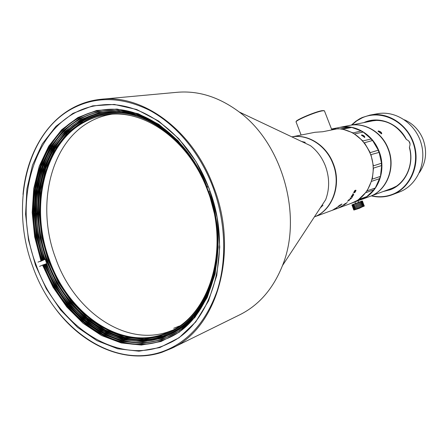 <?xml version="1.0" encoding="UTF-8"?>
<svg xmlns="http://www.w3.org/2000/svg" width="448" height="448" viewBox="0 0 448 448"><rect width="100%" height="100%" fill="white"/><g stroke="black" fill="none" stroke-linecap="round" stroke-linejoin="round"><path stroke-width="0.67" d="M291.872 136.881C307.927 133.935 326.161 145.55 332.937 163.727C341.527 184.755 332.298 210.202 314.395 216.882C332.489 210.403 341.93 184.8 333.278 163.638C326.452 145.314 307.989 133.7 291.855 136.875L315.011 132.283L322.734 131.74L338.184 128.649C352.856 130.122 363.541 138.438 370.244 153.597C378.297 173.135 369.191 196.913 351.966 203.039L336.75 208.656M331.134 210.722L337.165 208.505M349.518 203.941L350.006 203.756L349.518 203.941M316.518 216.121L317.05 215.914L316.506 216.104M350.75 203.465L353.438 202.339L350.739 203.437M339.466 207.486L342.642 205.934L339.478 207.34M343.375 204.999L345.514 204.002L345.873 203.728L344.893 203.846L347.284 202.569L342.798 205.279L344.058 205.038L344.45 204.775L343.347 204.932M349.154 200.088L350.386 199.058L349.138 199.959L349.003 199.534L348.774 200.228L347.435 201.281L348.79 200.357L348.886 200.732L349.121 199.998L350.022 199.489M352.447 195.91L352.576 195.496L351.551 196.414L352.856 194.723L351.54 196.045L351.198 196.907L352.24 196.185L352.33 196.498L353.774 194.695L353.483 194.566L352.593 196.095L352.688 195.457M350.594 198.352L350.986 198.722L352.475 196.79L351.075 198.408L350.336 197.831L350.022 198.251L350.706 198.481M354.245 192.758L353.662 192.685L354.553 190.809L355.432 190.204L355.992 190.322L355.096 192.192L354.245 192.758L355.757 191.083L355.958 190.249M352.626 194.303L353.22 193.676L352.626 194.303M342.031 205.895L341.331 206.259L342.031 205.895M332.763 209.994L334.606 209.16L332.758 209.978M334.376 209.166L336.633 208.001L334.354 209.093M335.983 208.006L339.175 206.248L335.983 208.029M338.783 205.783L340.519 205.15L339.948 205.744L341.936 204.014L338.783 205.783M317.498 215.65L316.047 216.261M315.79 216.356L318.035 215.376M317.514 215.69L318.041 215.382M320.281 207.906L322.991 205.24M305.278 142.33L301.577 141.473M351.114 203.308L352.285 202.787L351.12 203.319M352.341 202.843L353.002 202.535L352.341 202.843M344.025 204.954L342.966 205.156M344.456 204.019L345.335 203.997M344.893 203.846L346.92 202.882M348.863 200.631L349.222 200.25M347.726 200.973L348.79 200.357M348.65 199.948L348.774 200.228M348.998 199.539L349.138 199.959M351.176 196.823L352.24 196.185M351.518 196.319L352.587 195.171M352.548 195.07L352.722 194.785M352.15 196.42L353.741 194.55M350.101 198.15L350.56 198.257M351.075 198.408L351.014 198.089M350.952 198.632L352.335 196.84M353.69 192.746L354.206 192.657M355.645 190.736L355.152 190.635L354.099 191.778L354.01 192.27L354.491 192.265L355.566 191.268L355.656 190.753L355.191 190.742M355.152 190.635L353.97 192.164M353.102 193.715L352.929 194.197M333.934 209.222L336.549 207.99M336.179 208.135L334.236 209.037M337.91 206.657L338.699 206.433M338.621 206.657L339.13 206.186M338.979 205.615L340.519 205.15M341.729 204.086L339.948 205.744M318.024 215.404L317.744 215.516M349.664 127.081L339.903 127.35L331.486 129.018L341.018 128.822L349.664 127.081L351.042 127.574M361.659 131.398L362.813 132.082L361.273 130.928L352.8 132.994M371.465 139.479L372.361 140.56L371.246 138.958L362.914 140.946L362.846 141.277M378.336 150.702L378.857 152.04L378.302 150.192L369.902 152.751M381.371 163.643L381.45 165.071L381.506 163.223L373.078 165.973M380.19 176.652L379.814 177.979L380.458 176.378L371.997 179.25M374.942 188.11L374.198 189.134L374.825 188.149M339.825 127.366L340.01 127.327C355.247 123.995 372.73 134.434 379.025 151.211C386.932 170.352 377.922 193.687 360.937 199.735L360.31 199.97M360.45 199.914L370.098 196.353C386.848 190.389 395.746 167.513 387.99 148.775C381.819 132.35 364.622 122.147 349.602 125.429L340.01 127.327M349.742 125.401L349.882 125.373C364.902 122.091 382.088 132.289 388.254 148.708C396.004 167.429 387.111 190.294 370.373 196.252L369.757 196.482M372.674 195.395L369.891 196.437M373.705 195.026L392.291 188.171L396.239 186.284M410.077 143.965L408.968 141.215M377.658 120.282L372.82 120.826L349.882 125.373M381.69 133.801C381.814 132.518 380.688 131.561 378.314 130.934L378.078 131.208L381.517 133.812M378.202 131.544L378.392 131.398C380.15 131.751 381.158 132.535 381.41 133.756L381.36 133.795M419.317 172.738C426.126 162.607 427.37 151.446 423.046 139.261C419.222 130.06 413.011 123.575 404.41 119.801M36.148 265.009C57.361 326.614 119.291 367.892 168.42 343.515C212.257 324.565 233.901 251.401 208.964 188.44C189.23 134.68 141.422 99.949 101.27 105.017C38.886 110.393 9.15 196.14 36.148 265.009M35.515 265.238L46.318 288.842L60.519 309.882L77.605 327.432L96.914 340.637L117.673 348.762L138.975 351.198L159.807 347.57L179.071 337.764L195.664 322L208.527 300.899L216.765 275.475L219.733 247.106L217.129 217.459L209.054 188.345L196 161.56L178.819 138.706L158.631 121.066L136.69 109.502L114.307 104.434L92.691 105.851L72.929 113.378L55.894 126.358L42.263 143.942L32.508 165.15L26.914 188.944L25.586 214.262L28.51 240.044L35.515 265.238M161.442 351.977C111.418 368.934 53.631 326.519 32.738 266.47C10.22 207.06 25.48 134.445 71.344 109.105C95.054 96.174 120.949 96.477 149.033 110.018C175.762 124.062 199.69 152.326 212.778 186.693C225.736 221.116 227.158 259.986 217.095 290.97C205.71 322.711 187.158 343.045 161.442 351.977M23.016 194.46C26.247 157.254 43.926 124.141 71.523 108.618C80.758 103.398 90.754 100.268 101.506 99.232C143.282 94.298 192.914 130.491 213.478 186.441C239.478 252.05 217.09 328.255 171.64 348.326L161.924 352.296C124.807 364.661 82.018 344.994 54.992 308.045M171.64 348.326L239.814 314.765C258.927 305.211 273.151 288.82 282.481 265.58C302.837 216.048 282.442 143.629 239.238 111.994C219.15 97.037 198.464 90.468 177.173 92.294L101.506 99.232M239.238 111.994L310.47 145.678C317.094 150.786 322.05 157.494 325.338 165.794C329.61 177.453 329.722 188.748 325.674 199.679L282.481 265.58M173.712 328.272L179.39 326.015M208.18 186.402L206.903 187.382L208.841 192.052M207.054 187.342L208.326 186.777M39.57 266.409L42.532 265.104L53.071 287.269L66.763 306.947L83.11 323.288L101.5 335.518L121.201 342.95L141.361 345.055L161.045 341.499L179.245 332.192L194.947 317.363L207.183 297.578L215.141 273.762L218.226 247.162L216.149 219.296L208.975 191.794L210.028 191.33M208.975 191.794L208.886 191.884C231.42 251.782 210.274 320.124 168.616 337.882L161.179 340.883C115.954 356.675 63.045 319.284 43.165 264.869L44.29 264.471L54.718 286.39L68.27 305.838L84.454 321.983L102.648 334.057L122.136 341.382L142.072 343.437L161.532 339.898L179.525 330.68L195.037 316.014L207.127 296.453L214.984 272.927L218.036 246.658L215.986 219.139L208.818 192.074C231.09 251.3 210.123 318.881 168.851 336.386L161.666 339.287C116.973 354.956 64.596 318.052 44.923 264.236L46.043 263.844L56.364 285.51L69.776 304.735L85.786 320.684L103.79 332.595L123.066 339.814L142.783 341.824L162.025 338.302L179.799 329.174L195.126 314.67L207.071 295.338L214.833 272.093L217.846 246.154L215.824 218.988L208.751 192.265C230.759 250.813 209.972 317.638 169.092 334.897L162.154 337.697C117.981 353.237 66.147 316.82 46.676 263.609L46.043 263.844M40.242 261.498L45.276 259.263L38.002 262.119M46.676 263.609L45.276 259.263M207.116 186.878L194.471 161.924L178.063 140.711L158.911 124.387L138.174 113.714L117.04 109.071L96.622 110.454L77.907 117.527L61.718 129.702L48.692 146.205L39.267 166.141L33.729 188.552L32.194 212.453L34.653 236.858L40.964 260.798M169.394 334.757L162.77 337.406L143.36 340.934L123.474 338.811L104.065 331.374L85.982 319.166L69.978 302.87L56.661 283.282L46.547 261.268L40.012 237.748L37.324 213.685L38.629 190.064L43.954 167.894L53.172 148.17L65.996 131.863L81.978 119.879C89.639 115.662 97.871 113.03 106.669 111.983M206.903 187.382C187.886 138.208 143.578 106.971 106.338 112.017C97.406 113.036 89.062 115.685 81.301 119.958C40.348 141.943 25.76 206.024 45.108 259.314M206.987 187.281L194.656 162.96L178.651 142.279L159.964 126.342L139.72 115.914L119.067 111.356L99.103 112.672L80.791 119.549L64.938 131.415L52.158 147.515L42.907 166.986L37.453 188.888L35.924 212.257L38.31 236.13L44.47 259.543M44.027 259.739C24.478 205.901 39.166 141.142 80.539 118.871C88.34 114.57 96.723 111.888 105.689 110.835M206.97 187.18C187.74 137.446 142.979 105.834 105.353 110.869C96.258 111.894 87.758 114.587 79.862 118.95C38.472 141.238 23.789 206.052 43.355 259.941M207.054 187.079L194.566 162.445L178.354 141.495L159.438 125.367L138.947 114.817L118.054 110.214L97.866 111.563L79.352 118.541L63.33 130.558L50.428 146.86L41.087 166.561L35.594 188.72L34.059 212.358L36.484 236.494L42.717 260.17M42.274 260.372C22.506 205.934 37.29 140.437 79.1 117.863C87.035 113.473 95.57 110.746 104.709 109.687M207.032 186.978C187.594 136.679 142.38 104.703 104.373 109.721C95.105 110.751 86.453 113.49 78.417 117.942C36.59 140.538 21.812 206.086 41.597 260.568M162.512 336.711C207.698 323.686 232.602 252.056 207.872 189.913C185.108 126.896 122.298 96.107 82.23 120.557C40.947 142.649 26.695 207.738 46.995 261.072C65.794 315 118.02 352.419 162.512 336.711M162.641 336.106L169.333 333.413C210.482 316.193 230.888 248.315 207.782 190.008C189.493 140.129 144.816 107.962 107.318 113.159C98.56 114.178 90.362 116.777 82.734 120.966C41.625 142.94 27.412 207.738 47.628 260.837C66.349 314.535 118.362 351.764 162.641 336.106M169.635 333.267L163.251 335.821L144.066 339.326L124.404 337.254L105.202 329.924L87.315 317.873L71.478 301.773L58.302 282.408L48.294 260.641L41.832 237.384L39.178 213.59L40.482 190.232L45.763 168.314L54.897 148.826L67.598 132.714L83.412 120.887C90.938 116.754 99.019 114.167 107.654 113.12M162.91 334.897C207.474 321.978 231.963 251.39 207.614 190.198C185.198 128.134 123.318 97.731 83.742 121.783C42.986 143.522 28.846 207.743 48.888 260.378C67.452 313.6 119.039 350.454 162.91 334.897M163.044 334.292L169.445 331.716C210.129 314.787 230.317 247.806 207.525 190.288C189.482 141.07 145.337 109.334 108.298 114.548C99.736 115.562 91.717 118.11 84.246 122.192C43.663 143.808 29.562 207.749 49.521 260.142C68.006 313.135 119.381 349.798 163.044 334.292M172.2 330.355L168.633 331.699C125.154 347.166 74.004 310.89 55.653 258.322C35.823 206.349 49.974 142.895 90.434 121.447C96.97 117.88 103.947 115.489 111.362 114.268M44.923 264.236L44.29 264.471M43.165 264.869L42.532 265.104M169.154 336.246L162.282 339.002C117.606 354.665 65.257 317.8 45.595 264.034M168.918 337.736L161.795 340.598C116.592 356.384 63.706 319.032 43.842 264.667M324.537 111.087L324.201 110.746L322.627 110.824C316.109 111.658 294.829 120.646 296.044 122.024M326.62 130.967L331.8 129.926M324.038 110.678L322.23 110.634C315.862 111.446 295.098 120.21 296.234 121.582M331.615 129.343L336.868 128.912M356.698 200.71L351.624 203.174M374.198 189.134L374.046 189.734L366.8 196.594L358.372 199.623M365.361 197.165L365.036 197.714L356.703 200.777M365.747 192.494L358.49 199.64M379.814 177.979L375.318 187.975L366.856 190.932M374.046 189.734L365.82 192.674M371.498 181.065L367.114 190.882M379.837 178.567L371.678 181.306M373.184 167.843L373.481 168.073L372.305 179.077M381.45 165.071L381.634 165.57L373.481 168.073M370.586 154.498L370.955 154.644L373.352 165.682M378.857 152.04L379.159 152.393L370.955 154.644M364.045 142.722L364.414 142.755L370.082 152.404M372.361 140.56L364.414 142.755M354.424 133.974L362.914 140.946M371.246 138.958L363.177 132.054L354.721 133.907M342.978 129.27L352.789 132.759M350.627 127.658L350.185 127.434M361.273 130.928L351.753 127.428L343.134 129.181M358.058 200.799L365.036 197.714M354.318 202.177L352.576 202.821L354.318 202.177M358.142 200.67L351.77 203.118M361.642 135.514L361.822 135.386C363.345 135.677 364.213 136.354 364.426 137.424L364.386 137.452M361.743 134.904L361.514 135.173L364.728 137.458C364.896 136.326 363.905 135.475 361.743 134.904L361.822 135.386M380.458 176.378L381.634 165.57M381.506 163.223L379.159 152.393M378.302 150.192L372.725 140.728M361.659 201.158L351.966 204.893L353.724 209.916L354.077 210.006L363.938 206.002L362.074 201.197L361.189 201.331M361.648 201.354L363.513 206.164M362.947 206.377L361.082 201.566M361.178 201.337L360.584 201.561M353.965 210.045L364.19 206.119L362.466 201.057L361.665 201.152M362.264 206.64L360.399 201.83L359.873 201.83M363.938 206.002L364.246 206.035M353.758 209.905L351.971 204.893M353.948 209.832L352.106 204.876L351.898 205.111M352.335 204.742L352.094 205.033M354.301 209.698L352.346 204.736M354.794 209.507L352.929 204.702L352.436 204.898M353.276 204.372L352.929 204.702M355.415 209.272L353.298 204.361M353.931 204.114L353.55 204.462M356.149 208.992L353.959 204.103M354.687 203.823L354.284 204.176M356.972 208.673L355.107 203.857L354.715 203.812M355.516 203.504L355.107 203.857M357.862 208.331L355.992 203.515L355.544 203.487M356.39 203.162L355.992 203.515M358.786 207.978L356.916 203.157L356.423 203.151M357.291 202.815L356.916 203.157M359.716 207.62L357.846 202.804L357.325 202.804M358.182 202.474L357.846 202.804M360.623 207.273L358.753 202.457L358.215 202.462M359.044 202.149L358.753 202.457M361.48 206.942L359.615 202.126L359.072 202.132M359.845 201.841L359.615 202.126M364.325 205.85L359.318 208.314L353.982 210.039M364.213 205.895L362.348 201.096L362.006 201.029M357.874 200.833L354.906 201.981L357.874 200.833M357.633 200.922L358.198 200.648M391.283 188.994L387.666 189.879M383.253 191.509L390.298 189.728C405.597 184.195 414.624 164.606 409.41 147.05L409.595 146.541C410.648 143.478 409.763 141.221 406.935 139.77L406.459 139.541C398.35 123.2 378.75 115.629 364.073 122.506L363.854 122.606M351.798 124.992L356.703 120.915L362.236 117.813C380.397 109.446 404.426 120.232 412.58 141.366C421.014 162.389 410.99 187.516 392.151 194.466C385.498 196.952 378.689 197.383 371.722 195.759M368.463 121.688L372.014 120.557M406.459 139.541L405.798 138.656C397.046 124.695 385.286 118.748 370.524 120.809L365.478 122.282M351.411 125.07L355.723 121.313L359.716 118.759L362.258 117.499L369.998 115.102C388.399 111.535 408.789 125.154 414.422 145.55C420.258 165.883 409.97 188.143 392.409 194.701L392.386 194.706C385.532 197.266 378.521 197.658 371.353 195.894M399.414 192.002L399.442 191.996C416.786 185.517 426.961 163.621 421.226 143.634C415.694 123.592 395.584 110.219 377.406 113.742L369.998 115.102M384.804 190.932L390.309 189.392C405.126 184.01 414.081 165.34 409.539 148.187L409.41 147.05M378.392 131.398L378.314 130.934M316.663 216.065L330.73 210.874M331.839 129.92L324.436 110.835M301.118 135.033L296.15 122.164M323.77 110.561L324.201 110.746M362.964 206.41L361.071 201.538M354.945 201.97L355.538 203.493M358.047 200.771L358.641 202.3M399.442 191.996L392.409 194.701"/></g></svg>
